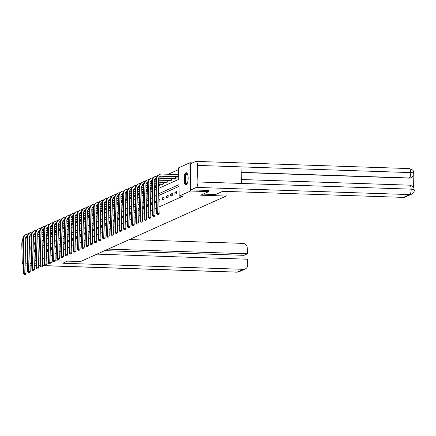 <?xml version="1.0" encoding="UTF-8"?>
<svg xmlns="http://www.w3.org/2000/svg" width="436" height="436" viewBox="0 0 436 436"><rect width="100%" height="100%" fill="white"/><g stroke="black" fill="none" stroke-linecap="round" stroke-linejoin="round"><path stroke-width="0.65" d="M186.205 184.706A6.028 2.076 91.9 0 1 185.856 184.777A6.028 2.076 91.9 0 1 183.976 179.185A6.028 2.076 91.9 0 1 185.916 172.798A6.028 2.076 91.9 0 1 186.265 172.721A6.028 2.076 91.9 0 1 188.145 178.319A6.028 2.076 91.9 0 1 186.205 184.706A5.99 2.06 -88.1 0 1 184.608 180.395A5.99 2.06 -88.1 0 1 185.48 174.111A5.99 2.06 -88.1 0 1 186.597 172.814M31.474 252.313A6.028 2.076 91.9 0 1 31.278 244.313M178.558 169.599L168.209 174.253M158.546 188.423L178.798 179.316L178.515 167.865L189.845 162.77L190.537 191.012L179.207 196.107L178.924 184.657L158.677 193.764M192.603 162.862L189.845 162.77M33.703 241.866A6.028 2.076 91.9 0 1 34.994 246.683A6.028 2.076 91.9 0 1 33.964 252.548A5.216 1.798 91.9 0 0 33.975 252.531M208.642 190.439L208.67 191.622L200.729 195.197L226.115 196.053L226.001 191.409M226.115 196.053L80.6 261.491L54.871 260.788M43.551 236.617L43.633 240.1M46.194 236.65L47.208 236.192L47.17 234.732M50.353 234.781L51.366 234.323L51.328 232.862M54.511 232.911L55.525 232.453L55.486 230.987M58.669 231.036L59.683 230.584L59.645 229.118M62.828 229.167L63.841 228.715L63.809 227.249M66.986 227.298L68 226.84L67.967 225.379M71.15 225.428L72.158 224.971L72.125 223.51M75.308 223.559L76.322 223.101L76.284 221.635M79.466 221.684L80.48 221.232L80.442 219.766M83.625 219.815L84.639 219.363L84.6 217.896M87.783 217.946L88.797 217.488L88.759 216.027M91.942 216.076L92.955 215.618L92.923 214.158M96.1 214.207L97.114 213.749L97.081 212.283M100.264 212.332L101.272 211.88L101.239 210.414M104.422 210.463L105.436 210.01L105.398 208.544M108.58 208.593L109.594 208.141L109.556 206.675M112.739 206.724L113.752 206.266L113.714 204.806M116.897 204.855L117.911 204.397L117.873 202.936M121.055 202.985L122.069 202.527L122.036 201.061M125.214 201.11L126.227 200.658L126.195 199.192M129.378 199.241L130.386 198.789L130.353 197.323M133.536 197.372L134.55 196.914L134.511 195.453M137.694 195.502L138.708 195.045L138.67 193.584M141.853 193.633L142.866 193.175L142.828 191.709M146.011 191.758L147.025 191.306L146.992 189.84M150.169 189.889L151.183 189.437L151.15 187.971M154.333 188.02L155.341 187.562L155.309 186.101M158.491 186.15L159.505 185.692L159.467 184.232M162.056 184.319L163.664 183.823L163.625 182.357M166.214 182.444L167.822 181.954L167.784 180.488M170.372 180.575L171.98 180.084L171.942 178.618M174.536 178.706L176.139 178.21L176.106 176.749M43.96 247.103L44.243 258.553M46.701 257.447L48.401 256.684M50.859 255.578L52.56 254.815M55.018 253.708L56.718 252.945M59.176 251.839L60.877 251.076M63.34 249.97L65.04 249.201M67.498 248.095L69.199 247.332M71.657 246.226L73.357 245.463M75.815 244.356L77.515 243.593M79.973 242.487L81.674 241.724M84.132 240.618L85.832 239.849M88.29 238.748L89.99 237.98M92.454 236.873L94.154 236.11M96.612 235.004L98.313 234.241M100.771 233.135L102.471 232.372M104.929 231.265L106.629 230.497M109.087 229.396L110.788 228.628M113.246 227.521L114.946 226.758M117.404 225.652L119.104 224.889M121.568 223.782L123.268 223.019M125.726 221.913L127.426 221.15M129.884 220.044L131.585 219.275M134.043 218.169L135.743 217.406M138.201 216.3L139.901 215.537M142.359 214.43L144.06 213.667M146.518 212.561L148.218 211.798M150.682 210.692L152.382 209.923M154.84 208.822L156.54 208.054M158.998 206.947L182.831 196.233L179.207 196.107M178.967 186.395L158.72 195.502M156.257 196.603L154.557 197.372M152.099 198.478L150.398 199.241M147.94 200.347L146.24 201.11M143.782 202.217L142.082 202.98M139.624 204.086L137.923 204.849M135.465 205.956L133.765 206.724M131.307 207.83L129.606 208.593M127.143 209.7L125.443 210.463M122.985 211.569L121.284 212.332M118.826 213.438L117.126 214.201M114.668 215.308L112.968 216.076M110.51 217.177L108.809 217.946M106.351 219.052L104.651 219.815M102.193 220.921L100.493 221.684M98.029 222.791L96.329 223.554M93.871 224.66L92.17 225.428M89.712 226.529L88.012 227.298M85.554 228.404L83.854 229.167M81.396 230.273L79.695 231.036M77.237 232.143L75.537 232.906M73.079 234.012L71.379 234.775M68.915 235.881L67.215 236.65M64.757 237.756L63.057 238.519M60.599 239.626L58.898 240.389M56.44 241.495L54.74 242.258M52.282 243.364L50.581 244.127M48.123 245.234L46.423 246.002M46.565 251.915L47.579 251.458L47.529 249.55L46.521 250.008M50.723 250.046L51.737 249.588L51.693 247.681L50.68 248.139M54.882 248.177L55.895 247.719L55.852 245.811L54.838 246.269M59.045 246.302L60.054 245.85L60.01 243.942L58.996 244.394M63.204 244.433L64.217 243.98L64.168 242.073L63.155 242.525M67.362 242.563L68.376 242.105L68.327 240.198L67.313 240.656M71.52 240.694L72.534 240.236L72.485 238.329L71.471 238.786M75.679 238.824L76.692 238.367L76.643 236.459L75.635 236.917M79.837 236.955L80.851 236.497L80.807 234.59L79.793 235.042M83.995 235.08L85.009 234.628L84.966 232.72L83.952 233.173M88.159 233.211L89.167 232.759L89.124 230.846L88.11 231.303M92.318 231.342L93.331 230.884L93.282 228.976L92.269 229.434M96.476 229.472L97.49 229.014L97.441 227.107L96.427 227.565M100.634 227.603L101.648 227.145L101.599 225.238L100.591 225.69M104.793 225.728L105.806 225.276L105.763 223.368L104.749 223.821M108.951 223.859L109.965 223.406L109.921 221.493L108.907 221.951M113.115 221.989L114.123 221.532L114.079 219.624L113.066 220.082M117.273 220.12L118.287 219.662L118.238 217.755L117.224 218.213M121.431 218.251L122.445 217.793L122.396 215.885L121.382 216.338M125.59 216.376L126.604 215.924L126.554 214.016L125.541 214.468M129.748 214.507L130.762 214.054L130.713 212.147L129.705 212.599M133.906 212.637L134.92 212.179L134.877 210.272L133.863 210.73M138.065 210.768L139.079 210.31L139.035 208.403L138.021 208.86M142.229 208.899L143.237 208.441L143.193 206.533L142.18 206.991M146.387 207.024L147.401 206.571L147.352 204.664L146.338 205.116M150.545 205.154L151.559 204.702L151.51 202.795L150.496 203.247M154.704 203.285L155.717 202.833L155.668 200.92L154.655 201.378M158.862 201.416L159.876 200.958L159.827 199.05L158.818 199.508M162.437 199.808L164.034 199.089L163.99 197.181L162.388 197.9L162.437 199.808M166.596 197.939L168.192 197.219L168.149 195.312L166.547 196.031L166.596 197.939M170.754 196.069L172.351 195.35L172.307 193.442L170.705 194.162L170.754 196.069M174.912 194.2L176.515 193.48L176.466 191.568L174.863 192.287L174.912 194.2M179.065 190.401L179.114 192.309M49.268 263.306L46.777 264.194M44.379 264.112L42.657 264.053M40.172 263.971L38.45 263.911M35.959 263.829L34.242 263.769M31.752 263.687L30.035 263.627M208.67 191.622L190.537 191.012M44.091 258.624L42.521 258.57M40.041 258.69L38.341 259.458M35.883 260.559L34.182 261.328M31.724 262.434L30.024 263.197M53.426 261.437L50.712 262.657M156.219 194.87L154.518 195.633M152.06 196.74L150.36 197.508M147.897 198.614L146.196 199.377M143.738 200.484L142.038 201.247M139.58 202.353L137.88 203.116M135.422 204.222L133.721 204.985M131.263 206.092L129.563 206.86M127.105 207.967L125.405 208.73M122.941 209.836L121.241 210.599M118.783 211.705L117.082 212.468M114.624 213.575L112.924 214.338M110.466 215.444L108.766 216.212M106.308 217.313L104.607 218.082M102.149 219.188L100.449 219.951M97.991 221.057L96.291 221.82M93.827 222.927L92.127 223.69M89.669 224.796L87.968 225.565M85.511 226.666L83.81 227.434M81.352 228.54L79.652 229.303M77.194 230.41L75.493 231.173M73.035 232.279L71.335 233.042M68.877 234.148L67.177 234.911M64.713 236.018L63.013 236.786M60.555 237.893L58.855 238.656M56.397 239.762L54.696 240.525M52.238 241.631L50.538 242.394M48.08 243.501L46.38 244.264M43.922 245.37L42.221 246.138M42.09 240.792L43.791 240.029M46.249 238.923L47.949 238.16M50.407 237.053L52.107 236.29M54.565 235.184L56.266 234.415M58.724 233.309L60.424 232.546M62.882 231.44L64.583 230.677M67.046 229.57L68.746 228.807M71.204 227.701L72.905 226.938M75.363 225.832L77.063 225.063M79.521 223.962L81.221 223.194M83.679 222.088L85.38 221.325M87.838 220.218L89.538 219.455M92.001 218.349L93.702 217.586M96.16 216.479L97.86 215.711M100.318 214.61L102.019 213.842M104.477 212.735L106.177 211.972M108.635 210.866L110.335 210.103M112.793 208.997L114.494 208.234M116.952 207.127L118.652 206.364M121.115 205.258L122.816 204.489M125.274 203.383L126.974 202.62M129.432 201.514L131.132 200.751M133.59 199.644L135.291 198.881M137.749 197.775L139.449 197.012M141.907 195.906L143.608 195.137M146.065 194.031L147.766 193.268M150.229 192.162L151.93 191.399M154.388 190.292L156.088 189.529M43.807 247.174L42.243 247.125M47.551 250.324L46.527 250.291M51.71 248.455L50.685 248.422M55.868 246.585L54.843 246.553M60.026 244.716L59.002 244.678M64.19 242.847L63.16 242.808M68.348 240.972L67.324 240.939M72.507 239.102L71.482 239.07M76.665 237.233L75.641 237.2M80.824 235.364L79.799 235.326M84.982 233.494L83.957 233.456M89.14 231.62L88.116 231.587M93.304 229.75L92.274 229.718M97.462 227.881L96.438 227.848M101.621 226.012L100.596 225.979M105.779 224.142L104.754 224.104M109.937 222.267L108.913 222.235M114.096 220.398L113.071 220.365M118.254 218.529L117.23 218.496M122.418 216.659L121.393 216.627M126.576 214.79L125.552 214.752M130.735 212.921L129.71 212.882M134.893 211.046L133.868 211.013M139.051 209.176L138.027 209.144M143.21 207.307L142.185 207.274M147.368 205.438L146.343 205.4M151.532 203.568L150.507 203.53M155.69 201.694L154.666 201.661M159.849 199.824L158.824 199.792M164.007 197.955L162.388 197.9M168.165 196.086L166.547 196.031M172.324 194.216L170.705 194.162M176.482 192.341L174.863 192.287M43.704 236.623L41.987 236.568M39.496 236.481L37.779 236.426M35.289 236.339L33.567 236.285M31.081 236.198L29.648 236.149M46.772 236.388L46.189 236.383M43.698 236.301L41.976 236.241M39.491 236.159L37.769 236.099M35.283 236.018L33.561 235.958M31.076 235.876L29.784 235.832M27.119 236.165A3.864 3.581 65.8 0 0 25.239 239.495L26.067 273.421L25.348 274.484L24.356 274.582L25.348 274.484M24.356 274.582L23.588 273.661L22.759 239.729A5.799 5.368 -114.2 0 1 25.822 234.628L26.487 234.328A5.799 5.368 -114.2 0 1 28.389 233.892M23.588 273.661L24.253 273.361L23.424 239.429A5.799 5.368 -114.2 0 1 26.487 234.328M24.623 274.462L24.253 273.361L26.067 273.421M46.51 236.394L46.472 234.704M33.719 242.427A5.216 1.798 91.9 0 1 34.302 242.787M34.368 242.939A4.834 1.662 -88.1 0 0 34.024 242.819A4.834 1.662 -88.1 0 0 33.73 242.885M187.115 183.665A5.216 1.798 91.9 0 1 185 181.343A5.216 1.798 91.9 0 1 185.632 174.711A5.216 1.798 91.9 0 1 187.447 173.92M187.507 174.068A4.834 1.662 -88.1 0 0 187.164 173.953A4.834 1.662 -88.1 0 0 186.068 175.027A4.834 1.662 -88.1 0 0 185.382 180.362A4.834 1.662 -88.1 0 0 186.842 183.611A4.834 1.662 -88.1 0 0 187.191 183.518M67.684 261.055L62.828 263.24L243.446 269.328A4.638 4.295 65.8 0 0 245.234 268.974A4.638 4.295 65.8 0 0 247.686 264.892L247.544 259.207L96.961 254.134M25.49 238.018L26.923 237.369M22.754 239.549A4.752 1.635 -88.1 0 0 21.8 244.422L22.203 260.984A4.752 1.635 -88.1 0 0 23.375 264.897M25.838 264.096L27.539 263.333M244.067 259.088L243.975 255.333L247.414 253.785L247.272 248.1A4.638 4.295 65.8 0 0 242.808 243.375L129.383 239.555M247.414 253.785L108.161 249.098M243.975 255.333L104.722 250.64M203.121 194.118L215.597 194.543L222.796 191.306L403.414 197.388L409.638 194.587L196.38 187.404L190.952 189.845L208.642 190.478M196.38 187.404A4.752 1.635 -88.1 0 0 197.9 181.97L241.424 183.442L241.021 166.874L197.497 165.407L197.9 181.97M197.497 165.407A4.752 1.635 -88.1 0 0 196.02 161.396A4.752 1.635 -88.1 0 0 195.742 161.451L190.319 163.892L190.952 189.845M413.442 187.317L413.159 175.697M413.917 190.025C414.625 189.595 413.71 189.306 411.164 189.159A4.752 1.635 -88.1 0 1 409.638 194.587A4.638 4.295 65.8 0 0 411.426 194.238L405.202 197.039A4.638 4.295 -114.2 0 1 403.414 197.388M408.87 178.15L410.663 177.801A4.638 4.295 -114.2 0 1 408.87 178.15L241.157 172.498M241.152 172.324L409.23 177.986A4.752 1.635 -88.1 0 0 410.756 172.596C413.306 172.743 414.222 173.021 413.513 173.424M411.023 177.637C413.453 175.621 414.38 174.138 413.797 173.201L413.797 173.201C412.952 172.024 415.181 170.4 409.279 168.579L196.02 161.396M411.426 194.238C413.868 192.216 414.789 190.734 414.2 189.791L414.2 189.791C413.361 188.614 415.563 186.984 409.682 185.18L241.326 179.512M47.867 234.753L46.145 234.693M43.654 234.612L41.938 234.552M39.447 234.47L37.73 234.41M35.24 234.328L33.806 234.279M50.93 234.519L50.347 234.514M47.856 234.432L46.134 234.372M43.649 234.29L41.927 234.23M39.442 234.148L37.719 234.088M35.234 234.007L33.943 233.963M31.283 234.296A3.864 3.581 65.8 0 0 29.397 237.62L30.226 271.552L29.506 272.614L28.514 272.713L29.506 272.614M28.514 272.713L27.746 271.792L26.918 237.86A5.799 5.368 -114.2 0 1 29.98 232.759L30.645 232.459A5.799 5.368 -114.2 0 1 32.547 232.017M27.746 271.792L28.411 271.492L27.582 237.56A5.799 5.368 -114.2 0 1 30.645 232.459M28.781 272.593L28.411 271.492L30.226 271.552M50.669 234.524L50.631 232.835M52.026 232.884L50.303 232.824M47.818 232.742L46.096 232.682M43.605 232.601L41.889 232.541M39.398 232.459L37.965 232.41M55.089 232.65L54.505 232.644M52.015 232.562L50.298 232.502M47.807 232.421L46.085 232.361M43.6 232.279L41.878 232.219M39.393 232.137L38.101 232.094M35.441 232.426A3.864 3.581 65.8 0 0 33.556 235.751L34.384 269.682L33.665 270.745L32.673 270.838L33.665 270.745M32.673 270.838L31.904 269.917L31.076 235.99A5.799 5.368 -114.2 0 1 34.139 230.884L34.804 230.584A5.799 5.368 -114.2 0 1 36.706 230.148M31.904 269.917L32.569 269.617L31.741 235.691A5.799 5.368 -114.2 0 1 34.804 230.584M32.94 270.718L32.569 269.617L34.384 269.682M54.827 232.655L54.789 230.966M56.184 231.015L54.462 230.955M51.977 230.873L50.254 230.813M47.769 230.731L46.047 230.671M43.556 230.59L42.123 230.54M59.252 230.775L58.664 230.775M56.173 230.688L54.456 230.633M51.966 230.546L50.249 230.491M47.758 230.404L46.036 230.35M43.551 230.263L42.259 230.219M39.6 230.557A3.864 3.581 65.8 0 0 37.714 233.881L38.542 267.813L37.823 268.876L36.831 268.968L37.823 268.876M36.831 268.968L36.063 268.047L35.234 234.121A5.799 5.368 -114.2 0 1 38.297 229.014L38.962 228.715A5.799 5.368 -114.2 0 1 40.87 228.279M36.063 268.047L36.733 267.748L35.899 233.821A5.799 5.368 -114.2 0 1 38.962 228.715M37.098 268.849L36.733 267.748L38.542 267.813M58.991 230.786L58.947 229.096M60.342 229.14L58.62 229.085M56.135 228.998L54.413 228.944M51.928 228.856L50.205 228.802M47.72 228.715L46.281 228.671M63.411 228.905L62.822 228.905M60.337 228.818L58.615 228.764M56.124 228.677L54.407 228.622M51.917 228.535L50.2 228.48M47.709 228.393L46.418 228.35M43.758 228.682A3.864 3.581 65.8 0 0 41.872 232.012L42.706 265.938L41.981 267.006L40.989 267.099L41.981 267.006M40.989 267.099L40.221 266.178L39.393 232.252A5.799 5.368 -114.2 0 1 42.456 227.145L43.126 226.845A5.799 5.368 -114.2 0 1 45.028 226.409M40.221 266.178L40.891 265.878L40.063 231.952A5.799 5.368 -114.2 0 1 43.126 226.845M41.257 266.979L40.891 265.878L42.706 265.938M63.149 228.916L63.106 227.227M64.501 227.27L62.784 227.216M60.293 227.129L58.571 227.074M56.086 226.987L54.364 226.933M51.879 226.845L50.44 226.796M67.569 227.036L66.981 227.031M64.495 226.949L62.773 226.889M60.288 226.807L58.566 226.747M56.075 226.666L54.358 226.606M51.868 226.524L50.581 226.48M47.916 226.813A3.864 3.581 65.8 0 0 46.036 230.143L46.865 264.069L46.145 265.132L45.153 265.23L46.145 265.132M45.153 265.23L44.385 264.309L43.551 230.377A5.799 5.368 -114.2 0 1 46.614 225.276L47.284 224.976A5.799 5.368 -114.2 0 1 49.186 224.54M44.385 264.309L45.05 264.009L44.221 230.077A5.799 5.368 -114.2 0 1 47.284 224.976M45.42 265.11L45.05 264.009L46.865 264.069M67.308 227.042L67.264 225.352M68.659 225.401L66.942 225.341M64.452 225.259L62.735 225.199M60.244 225.118L58.522 225.058M56.037 224.976L54.598 224.927M71.727 225.167L71.139 225.161M68.654 225.08L66.931 225.02M64.446 224.938L62.724 224.878M60.239 224.796L58.517 224.736M56.031 224.654L54.74 224.611M52.075 224.943A3.864 3.581 65.8 0 0 50.194 228.268L51.023 262.2L50.303 263.262L49.312 263.36L50.303 263.262M49.312 263.36L48.543 262.439L47.715 228.508A5.799 5.368 -114.2 0 1 50.778 223.406L51.443 223.107A5.799 5.368 -114.2 0 1 53.345 222.665M48.543 262.439L49.208 262.14L48.38 228.208A5.799 5.368 -114.2 0 1 51.443 223.107M49.579 263.24L49.208 262.14L51.023 262.2M71.466 225.172L71.422 223.483M72.823 223.532L71.101 223.472M68.61 223.39L66.893 223.33M64.403 223.248L62.68 223.188M60.195 223.107L58.762 223.058M75.886 223.297L75.303 223.292M72.812 223.21L71.09 223.15M68.605 223.069L66.882 223.009M64.397 222.927L62.675 222.867M60.19 222.785L58.898 222.742M56.239 223.074A3.864 3.581 65.8 0 0 54.353 226.398L55.181 260.33L54.462 261.393L53.47 261.486L54.462 261.393M53.47 261.486L52.702 260.57L51.873 226.638A5.799 5.368 -114.2 0 1 54.936 221.532L55.601 221.232A5.799 5.368 -114.2 0 1 57.503 220.796M52.702 260.57L53.366 260.27L52.538 226.339A5.799 5.368 -114.2 0 1 55.601 221.232M53.737 261.366L53.366 260.27L55.181 260.33M75.624 223.303L75.586 221.613M76.981 221.662L75.259 221.602M72.768 221.521L71.052 221.461M68.561 221.379L66.844 221.319M64.354 221.237L62.92 221.188M80.044 221.428L79.461 221.423M76.97 221.341L75.254 221.281M72.763 221.199L71.041 221.139M68.556 221.057L66.833 220.998M64.348 220.91L63.057 220.872M60.397 221.205A3.864 3.581 65.8 0 0 58.511 224.529L59.34 258.461L58.62 259.524L57.628 259.616L58.62 259.524M57.628 259.616L56.86 258.695L56.031 224.769A5.799 5.368 -114.2 0 1 59.094 219.662L59.759 219.363A5.799 5.368 -114.2 0 1 61.661 218.927M56.86 258.695L57.525 258.395L56.696 224.469A5.799 5.368 -114.2 0 1 59.759 219.363M57.895 259.496L57.525 258.395L59.34 258.461M79.783 221.434L79.744 219.744M81.14 219.793L79.417 219.733M76.932 219.646L75.21 219.591M72.719 219.504L71.003 219.45M68.512 219.363L67.079 219.319M84.203 219.553L83.619 219.553M81.129 219.466L79.412 219.412M76.921 219.324L75.205 219.27M72.714 219.183L70.992 219.128M68.507 219.041L67.215 218.997M64.555 219.33A3.864 3.581 65.8 0 0 62.67 222.66L63.498 256.586L62.779 257.654L61.787 257.747L62.779 257.654M61.787 257.747L61.018 256.826L60.19 222.9A5.799 5.368 -114.2 0 1 63.253 217.793L63.918 217.493A5.799 5.368 -114.2 0 1 65.82 217.057M61.018 256.826L61.689 256.526L60.855 222.6A5.799 5.368 -114.2 0 1 63.918 217.493M62.054 257.627L61.689 256.526L63.498 256.586M83.941 219.564L83.903 217.875M85.298 217.918L83.576 217.864M81.091 217.777L79.368 217.722M76.883 217.635L75.161 217.58M72.67 217.493L71.237 217.444M88.366 217.684L87.778 217.684M85.293 217.597L83.57 217.542M81.08 217.455L79.363 217.4M76.872 217.313L75.15 217.253M72.665 217.172L71.373 217.128M68.714 217.46A3.864 3.581 65.8 0 0 66.828 220.79L67.656 254.717L66.937 255.779L65.945 255.878L66.937 255.779M65.945 255.878L65.177 254.956L64.348 221.03A5.799 5.368 -114.2 0 1 67.411 215.924L68.076 215.624A5.799 5.368 -114.2 0 1 69.983 215.188M65.177 254.956L65.847 254.657L65.019 220.73A5.799 5.368 -114.2 0 1 68.076 215.624M66.212 255.758L65.847 254.657L67.656 254.717M88.105 217.695L88.061 216.005M89.456 216.049L87.734 215.994M85.249 215.907L83.527 215.847M81.041 215.766L79.319 215.706M76.834 215.624L75.395 215.575M92.525 215.815L91.936 215.809M89.451 215.727L87.729 215.667M85.238 215.586L83.521 215.526M81.031 215.444L79.314 215.384M76.823 215.302L75.537 215.259M72.872 215.591A3.864 3.581 65.8 0 0 70.986 218.921L71.82 252.847L71.095 253.91L70.103 254.008L71.095 253.91M70.103 254.008L69.34 253.087L68.507 219.155A5.799 5.368 -114.2 0 1 71.569 214.054L72.24 213.754A5.799 5.368 -114.2 0 1 74.142 213.313M69.34 253.087L70.005 252.787L69.177 218.856A5.799 5.368 -114.2 0 1 72.24 213.754M70.37 253.888L70.005 252.787L71.82 252.847M92.263 215.82L92.219 214.131M93.615 214.18L91.898 214.12M89.407 214.038L87.685 213.978M85.2 213.896L83.478 213.836M80.992 213.754L79.554 213.705M96.683 213.945L96.094 213.94M93.609 213.858L91.887 213.798M89.402 213.716L87.68 213.656M85.189 213.575L83.472 213.515M80.982 213.433L79.695 213.389M77.03 213.722A3.864 3.581 65.8 0 0 75.15 217.046L75.978 250.978L75.259 252.041L74.267 252.139L75.259 252.041M74.267 252.139L73.499 251.218L72.67 217.286A5.799 5.368 -114.2 0 1 75.728 212.185L76.398 211.885A5.799 5.368 -114.2 0 1 78.3 211.444M73.499 251.218L74.164 250.918L73.335 216.986A5.799 5.368 -114.2 0 1 76.398 211.885M74.534 252.019L74.164 250.918L75.978 250.978M96.421 213.951L96.378 212.261M97.773 212.31L96.056 212.25M93.566 212.169L91.849 212.109M89.358 212.027L87.636 211.967M85.151 211.885L83.712 211.836M100.841 212.076L100.253 212.07M97.768 211.989L96.045 211.929M93.56 211.847L91.838 211.787M89.353 211.705L87.631 211.645M85.145 211.564L83.854 211.52M81.189 211.852A3.864 3.581 65.8 0 0 79.308 215.177L80.137 249.109L79.417 250.171L78.426 250.264L79.417 250.171M78.426 250.264L77.657 249.343L76.829 215.417A5.799 5.368 -114.2 0 1 79.892 210.31L80.556 210.01A5.799 5.368 -114.2 0 1 82.459 209.574M77.657 249.343L78.322 249.043L77.494 215.117A5.799 5.368 -114.2 0 1 80.556 210.01M78.693 250.144L78.322 249.043L80.137 249.109M100.58 212.081L100.542 210.392M101.937 210.441L100.215 210.381M97.724 210.299L96.007 210.239M93.517 210.157L91.8 210.098M89.309 210.016L87.876 209.967M105 210.201L104.417 210.201M101.926 210.114L100.204 210.059M97.719 209.972L95.996 209.918M93.511 209.83L91.789 209.776M89.304 209.689L88.012 209.645M85.352 209.983A3.864 3.581 65.8 0 0 83.467 213.308L84.295 247.234L83.576 248.302L82.584 248.395L83.576 248.302M82.584 248.395L81.815 247.474L80.987 213.547A5.799 5.368 -114.2 0 1 84.05 208.441L84.715 208.141A5.799 5.368 -114.2 0 1 86.617 207.705M81.815 247.474L82.48 247.174L81.652 213.248A5.799 5.368 -114.2 0 1 84.715 208.141M82.851 248.275L82.48 247.174L84.295 247.234M104.738 210.212L104.7 208.522M106.095 208.566L104.373 208.512M101.888 208.424L100.166 208.37M97.675 208.283L95.958 208.228M93.468 208.141L92.034 208.092M109.158 208.332L108.575 208.332M106.084 208.245L104.368 208.19M101.877 208.103L100.155 208.048M97.669 207.961L95.947 207.907M93.462 207.819L92.17 207.776M89.511 208.108A3.864 3.581 65.8 0 0 87.625 211.438L88.454 245.364L87.734 246.427L86.742 246.525L87.734 246.427M86.742 246.525L85.974 245.604L85.145 211.678A5.799 5.368 -114.2 0 1 88.208 206.571L88.873 206.272A5.799 5.368 -114.2 0 1 90.775 205.836M85.974 245.604L86.639 245.305L85.81 211.378A5.799 5.368 -114.2 0 1 88.873 206.272M87.009 246.405L86.639 245.305L88.454 245.364M108.896 208.343L108.858 206.653M110.254 206.697L108.531 206.642M106.046 206.555L104.324 206.501M101.833 206.413L100.117 206.359M97.626 206.272L96.193 206.223M113.316 206.462L112.733 206.457M110.243 206.375L108.526 206.315M106.035 206.233L104.318 206.174M101.828 206.092L100.106 206.032M97.62 205.95L96.329 205.906M93.669 206.239A3.864 3.581 65.8 0 0 91.783 209.569L92.612 243.495L91.892 244.558L90.901 244.656L91.892 244.558M90.901 244.656L90.132 243.735L89.304 209.803A5.799 5.368 -114.2 0 1 92.367 204.702L93.031 204.402A5.799 5.368 -114.2 0 1 94.934 203.966M90.132 243.735L90.802 243.435L89.969 209.503A5.799 5.368 -114.2 0 1 93.031 204.402M91.168 244.536L90.802 243.435L92.612 243.495M113.06 206.468L113.017 204.778M114.412 204.827L112.69 204.767M110.204 204.686L108.482 204.626M105.997 204.544L104.275 204.484M101.784 204.402L100.351 204.353M117.48 204.593L116.892 204.588M114.406 204.506L112.684 204.446M110.194 204.364L108.477 204.304M105.986 204.222L104.269 204.162M101.779 204.081L100.487 204.037M97.828 204.37A3.864 3.581 65.8 0 0 95.942 207.694L96.77 241.626L96.051 242.689L95.059 242.787L96.051 242.689M95.059 242.787L94.29 241.866L93.462 207.934A5.799 5.368 -114.2 0 1 96.525 202.833L97.19 202.533A5.799 5.368 -114.2 0 1 99.097 202.091M94.29 241.866L94.961 241.566L94.132 207.634A5.799 5.368 -114.2 0 1 97.19 202.533M95.326 242.667L94.961 241.566L96.77 241.626M117.219 204.598L117.175 202.909M118.57 202.958L116.848 202.898M114.363 202.816L112.641 202.756M110.155 202.675L108.433 202.615M105.948 202.533L104.509 202.484M121.639 202.724L121.05 202.718M118.565 202.636L116.843 202.577M114.357 202.495L112.635 202.435M110.145 202.353L108.428 202.293M105.937 202.211L104.651 202.168M101.986 202.5A3.864 3.581 65.8 0 0 100.1 205.825L100.934 239.756L100.215 240.819L99.217 240.912L100.215 240.819M99.217 240.912L98.454 239.991L97.62 206.065A5.799 5.368 -114.2 0 1 100.683 200.958L101.354 200.658A5.799 5.368 -114.2 0 1 103.256 200.222M98.454 239.991L99.119 239.691L98.291 205.765A5.799 5.368 -114.2 0 1 101.354 200.658M99.484 240.792L99.119 239.691L100.934 239.756M121.377 202.729L121.333 201.04M122.729 201.089L121.012 201.029M118.521 200.947L116.799 200.887M114.314 200.805L112.592 200.745M110.106 200.664L108.668 200.615M125.797 200.849L125.208 200.849M122.723 200.762L121.001 200.707M118.516 200.62L116.794 200.565M114.303 200.478L112.586 200.424M110.101 200.337L108.809 200.293M106.144 200.631A3.864 3.581 65.8 0 0 104.264 203.955L105.092 237.882L104.373 238.95L103.381 239.042L104.373 238.95M103.381 239.042L102.613 238.121L101.784 204.195A5.799 5.368 -114.2 0 1 104.842 199.089L105.512 198.789A5.799 5.368 -114.2 0 1 107.414 198.353M102.613 238.121L103.278 237.822L102.449 203.895A5.799 5.368 -114.2 0 1 105.512 198.789M103.648 238.923L103.278 237.822L105.092 237.882M125.535 200.86L125.492 199.17M126.887 199.214L125.17 199.159M122.68 199.072L120.963 199.018M118.472 198.93L116.75 198.876M114.265 198.789L112.826 198.745M129.955 198.98L129.367 198.98M126.881 198.892L125.159 198.838M122.674 198.751L120.952 198.696M118.467 198.609L116.744 198.554M114.259 198.467L112.968 198.424M110.303 198.756A3.864 3.581 65.8 0 0 108.422 202.086L109.251 236.012L108.531 237.08L107.539 237.173L108.531 237.08M107.539 237.173L106.771 236.252L105.943 202.326A5.799 5.368 -114.2 0 1 109.005 197.219L109.67 196.919A5.799 5.368 -114.2 0 1 111.572 196.483M106.771 236.252L107.436 235.952L106.607 202.026A5.799 5.368 -114.2 0 1 109.67 196.919M107.806 237.053L107.436 235.952L109.251 236.012M129.694 198.99L129.656 197.301M131.051 197.345L129.329 197.29M126.838 197.203L125.121 197.148M122.63 197.061L120.914 197.007M118.423 196.919L116.99 196.87M134.114 197.11L133.53 197.105M131.04 197.023L129.318 196.963M126.832 196.881L125.11 196.821M122.625 196.74L120.903 196.68M118.418 196.598L117.126 196.554M114.466 196.887A3.864 3.581 65.8 0 0 112.581 200.217L113.409 234.143L112.69 235.206L111.698 235.304L112.69 235.206M111.698 235.304L110.929 234.383L110.101 200.451A5.799 5.368 -114.2 0 1 113.164 195.35L113.829 195.05A5.799 5.368 -114.2 0 1 115.731 194.614M110.929 234.383L111.594 234.083L110.766 200.151A5.799 5.368 -114.2 0 1 113.829 195.05M111.965 235.184L111.594 234.083L113.409 234.143M133.852 197.116L133.814 195.426M135.209 195.475L133.487 195.415M131.002 195.333L129.279 195.274M126.789 195.192L125.072 195.132M122.581 195.05L121.148 195.001M138.272 195.241L137.689 195.235M135.198 195.154L133.481 195.094M130.991 195.012L129.269 194.952M126.783 194.87L125.061 194.81M122.576 194.729L121.284 194.685M118.625 195.017A3.864 3.581 65.8 0 0 116.739 198.342L117.567 232.274L116.848 233.336L115.856 233.434L116.848 233.336M115.856 233.434L115.088 232.513L114.259 198.582A5.799 5.368 -114.2 0 1 117.322 193.48L117.987 193.181A5.799 5.368 -114.2 0 1 119.889 192.739M115.088 232.513L115.753 232.214L114.924 198.282A5.799 5.368 -114.2 0 1 117.987 193.181M116.123 233.315L115.753 232.214L117.567 232.274M138.01 195.246L137.972 193.557M139.367 193.606L137.645 193.546M135.16 193.464L133.438 193.404M130.953 193.322L129.23 193.262M126.74 193.181L125.306 193.132M142.436 193.371L141.847 193.366M139.357 193.284L137.64 193.224M135.149 193.143L133.432 193.083M130.942 193.001L129.22 192.941M126.734 192.859L125.443 192.816M122.783 193.148A3.864 3.581 65.8 0 0 120.897 196.473L121.726 230.404L121.006 231.467L120.014 231.56L121.006 231.467M120.014 231.56L119.246 230.644L118.418 196.712A5.799 5.368 -114.2 0 1 121.481 191.606L122.145 191.306A5.799 5.368 -114.2 0 1 124.047 190.87M119.246 230.644L119.916 230.344L119.083 196.413A5.799 5.368 -114.2 0 1 122.145 191.306M120.282 231.44L119.916 230.344L121.726 230.404M142.174 193.377L142.131 191.687M143.526 191.736L141.804 191.677M139.318 191.595L137.596 191.535M135.111 191.453L133.389 191.393M130.898 191.311L129.465 191.262M146.594 191.502L146.006 191.497M143.52 191.415L141.798 191.355M139.307 191.273L137.591 191.213M135.1 191.126L133.383 191.072M130.893 190.984L129.601 190.946M126.941 191.279A3.864 3.581 65.8 0 0 125.056 194.603L125.884 228.535L125.165 229.598L124.173 229.69L125.165 229.598M124.173 229.69L123.404 228.769L122.576 194.843A5.799 5.368 -114.2 0 1 125.639 189.736L126.304 189.437A5.799 5.368 -114.2 0 1 128.211 189.001M123.404 228.769L124.075 228.469L123.246 194.543A5.799 5.368 -114.2 0 1 126.304 189.437M124.44 229.57L124.075 228.469L125.884 228.535M146.333 191.508L146.289 189.818M147.684 189.862L145.962 189.807M143.477 189.72L141.755 189.665M139.269 189.578L137.547 189.524M135.062 189.437L133.623 189.393M150.752 189.627L150.164 189.627M147.679 189.54L145.956 189.486M143.471 189.398L141.749 189.344M139.258 189.257L137.542 189.202M135.051 189.115L133.765 189.071M131.1 189.404A3.864 3.581 65.8 0 0 129.214 192.734L130.048 226.66L129.329 227.728L128.337 227.821L129.329 227.728M128.337 227.821L127.568 226.9L126.734 192.974A5.799 5.368 -114.2 0 1 129.797 187.867L130.468 187.567A5.799 5.368 -114.2 0 1 132.37 187.131M127.568 226.9L128.233 226.6L127.405 192.674A5.799 5.368 -114.2 0 1 130.468 187.567M128.598 227.701L128.233 226.6L130.048 226.66M150.491 189.638L150.447 187.949M151.842 187.992L150.126 187.938M147.635 187.851L145.913 187.796M143.428 187.709L141.705 187.654M139.22 187.567L137.781 187.518M154.911 187.758L154.322 187.758M151.837 187.671L150.115 187.616M147.63 187.529L145.907 187.469M143.422 187.387L141.7 187.327M139.215 187.246L137.923 187.202M135.258 187.535A3.864 3.581 65.8 0 0 133.378 190.864L134.206 224.791L133.487 225.853L132.495 225.952L133.487 225.853M132.495 225.952L131.727 225.031L130.898 191.104A5.799 5.368 -114.2 0 1 133.956 185.998L134.626 185.698A5.799 5.368 -114.2 0 1 136.528 185.262M131.727 225.031L132.391 224.731L131.563 190.805A5.799 5.368 -114.2 0 1 134.626 185.698M132.762 225.832L132.391 224.731L134.206 224.791M154.649 187.769L154.606 186.074M156.001 186.123L154.284 186.063M151.793 185.981L150.077 185.921M147.586 185.84L145.864 185.78M143.379 185.698L141.94 185.649M159.069 185.889L158.481 185.883M155.995 185.801L154.273 185.741M151.788 185.66L150.066 185.6M147.581 185.518L145.858 185.458M143.373 185.376L142.082 185.333M139.416 185.665A3.864 3.581 65.8 0 0 137.536 188.995L138.365 222.921L137.645 223.984L136.653 224.082L137.645 223.984M136.653 224.082L135.885 223.161L135.056 189.229A5.799 5.368 -114.2 0 1 138.119 184.128L138.784 183.829A5.799 5.368 -114.2 0 1 140.686 183.387M135.885 223.161L136.55 222.861L135.721 188.93A5.799 5.368 -114.2 0 1 138.784 183.829M136.92 223.962L136.55 222.861L138.365 222.921M158.808 185.894L158.769 184.205M162.497 184.346L158.442 184.194M155.952 184.112L154.235 184.052M151.744 183.97L150.028 183.91M147.537 183.829L146.104 183.779M163.228 184.019L158.431 183.872M155.946 183.79L154.224 183.73M151.739 183.649L150.017 183.589M147.531 183.507L146.24 183.463M143.58 183.796A3.864 3.581 65.8 0 0 141.695 187.12L142.523 221.052L141.804 222.115L140.812 222.213L141.804 222.115M140.812 222.213L140.043 221.292L139.215 187.36A5.799 5.368 -114.2 0 1 142.278 182.259L142.943 181.959A5.799 5.368 -114.2 0 1 144.845 181.518M140.043 221.292L140.708 220.992L139.88 187.06A5.799 5.368 -114.2 0 1 142.943 181.959M141.079 222.093L140.708 220.992L142.523 221.052M162.966 184.025L162.928 182.335M166.656 182.477L158.393 182.183M155.903 182.101L154.186 182.041M151.695 181.959L150.262 181.91M167.386 182.15L158.382 181.861M155.897 181.779L154.175 181.719M151.69 181.638L150.398 181.594M147.739 181.926A3.864 3.581 65.8 0 0 145.853 185.251L146.681 219.183L145.962 220.245L144.97 220.338L145.962 220.245M144.97 220.338L144.202 219.417L143.373 185.491A5.799 5.368 -114.2 0 1 146.436 180.384L147.101 180.084A5.799 5.368 -114.2 0 1 149.003 179.648M144.202 219.417L144.866 219.117L144.038 185.191A5.799 5.368 -114.2 0 1 147.101 180.084M145.237 220.218L144.866 219.117L146.681 219.183M167.124 182.155L167.086 180.466M170.814 180.608L158.344 180.172M155.854 180.09L154.42 180.041M171.55 180.275L158.333 179.85M155.848 179.763L154.557 179.719M151.897 180.052A3.864 3.581 65.8 0 0 150.011 183.382L150.84 217.308L150.12 218.376L149.128 218.469L150.12 218.376M149.128 218.469L148.36 217.548L147.531 183.621A5.799 5.368 -114.2 0 1 150.594 178.515L151.259 178.215A5.799 5.368 -114.2 0 1 153.161 177.779M148.36 217.548L149.03 217.248L148.196 183.322A5.799 5.368 -114.2 0 1 151.259 178.215M149.395 218.349L149.03 217.248L150.84 217.308M171.288 180.286L171.244 178.597M174.972 178.738L158.579 178.166M175.708 178.406L158.715 177.85M156.055 178.182A3.864 3.581 65.8 0 0 154.17 181.512L154.998 215.439L154.279 216.501L153.287 216.599L154.279 216.501M153.287 216.599L152.518 215.678L151.69 181.752A5.799 5.368 -114.2 0 1 154.753 176.645L155.418 176.346A5.799 5.368 -114.2 0 1 157.325 175.91M152.518 215.678L153.189 215.379L152.36 181.452A5.799 5.368 -114.2 0 1 155.418 176.346M153.554 216.479L153.189 215.379L154.998 215.439M175.446 178.417L175.403 176.727M157.451 214.73L158.442 214.632L157.451 214.73L156.682 213.809L157.347 213.509L156.519 179.578A5.799 5.368 -114.2 0 1 159.581 174.476A5.799 5.368 -114.2 0 1 161.816 174.04L178.678 174.607M178.733 176.836L161.2 176.248A3.864 3.581 65.8 0 0 160.045 176.406M178.727 176.515L161.865 175.948A3.864 3.581 65.8 0 0 160.372 176.237A3.864 3.581 65.8 0 0 158.328 179.643L159.162 213.569L158.442 214.632M156.682 213.809L155.848 179.877A5.799 5.368 -114.2 0 1 158.911 174.776L159.581 174.476M157.712 214.61L157.347 213.509L159.162 213.569M22.759 239.729L23.424 239.429M25.86 265.006L27.582 265.061M30.068 265.148L31.79 265.202M34.281 265.29L35.997 265.344M38.488 265.431L40.205 265.486M42.695 265.573L237.217 272.124L243.446 269.328M236.944 272.184A4.752 1.635 -88.1 0 0 237.217 272.124A4.638 4.295 65.8 0 0 239.01 271.775L236.944 272.184L42.695 265.638M409.682 185.18A4.752 1.635 -88.1 0 1 411.164 189.159L241.424 183.442M241.021 166.874L410.756 172.596A4.752 1.635 -88.1 0 0 409.279 168.579M26.918 237.86L27.582 237.56M31.076 235.99L31.741 235.691M35.234 234.121L35.899 233.821M39.393 232.252L40.063 231.952M43.551 230.377L44.221 230.077M47.715 228.508L48.38 228.208M51.873 226.638L52.538 226.339M56.031 224.769L56.696 224.469M60.19 222.9L60.855 222.6M64.348 221.03L65.019 220.73M68.507 219.155L69.177 218.856M72.67 217.286L73.335 216.986M76.829 215.417L77.494 215.117M80.987 213.547L81.652 213.248M85.145 211.678L85.81 211.378M89.304 209.803L89.969 209.503M93.462 207.934L94.132 207.634M97.62 206.065L98.291 205.765M101.784 204.195L102.449 203.895M105.943 202.326L106.607 202.026M110.101 200.451L110.766 200.151M114.259 198.582L114.924 198.282M118.418 196.712L119.083 196.413M122.576 194.843L123.246 194.543M126.734 192.974L127.405 192.674M130.898 191.104L131.563 190.805M135.056 189.229L135.721 188.93M139.215 187.36L139.88 187.06M143.373 185.491L144.038 185.191M147.531 183.621L148.196 183.322M151.69 181.752L152.36 181.452M161.2 176.248L161.865 175.948M155.848 179.877L156.519 179.578M40.21 265.557L38.488 265.497M36.003 265.415L34.281 265.355M31.79 265.273L30.073 265.213M27.582 265.132L25.86 265.072M245.234 268.974L239.01 271.775"/></g></svg>
